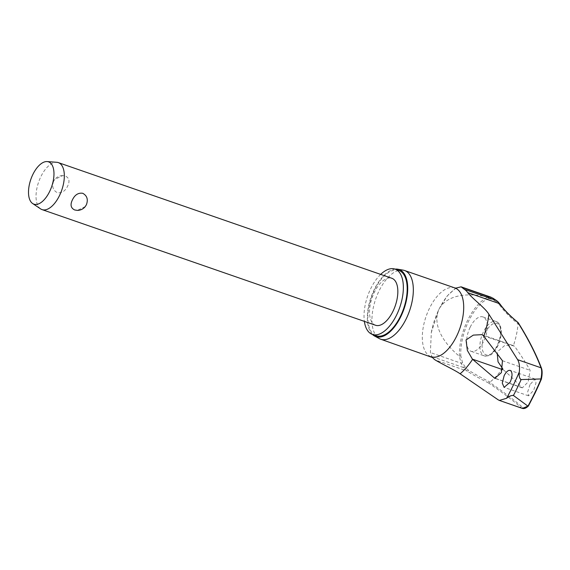 <?xml version="1.0" encoding="UTF-8"?>
<svg xmlns="http://www.w3.org/2000/svg" width="570" height="570" viewBox="0 0 570 570"><rect width="100%" height="100%" fill="white"/><g stroke="black" fill="none" stroke-linecap="round" stroke-linejoin="round"><path stroke-width="0.43" stroke-dasharray="2.85 2.14" d="M517.909 322.478L518.08 323.888A75.981 22.287 -150.9 0 1 499.648 305.036A0.933 0.762 145.1 0 0 499.911 303.924M465.027 366.767A0.933 0.762 -34 0 1 463.709 367.636A76.822 23.163 -150.6 0 1 461.094 363.204L459.356 356.25L460.802 355.773L462.441 362.378A75.981 22.907 29.4 0 0 465.027 366.767A37.064 18.261 -70.9 0 0 468.241 370.016A75.981 8.08 22.6 0 0 489.958 382.057L489.673 382.413A681.841 72.504 -157.4 0 1 522.804 407.479C524.172 408.569 526.067 407.992 528.504 405.74A157.27 77.492 -70.9 0 0 535.18 392.759M522.426 408.419L521.635 407.97A680.915 72.404 22.6 0 0 488.647 383.011L489.958 382.057A50.915 25.087 -70.9 0 0 502.519 368.199L503.616 369.966A682.682 104.182 -155.9 0 1 521.814 387.522L522.327 387.857L528.162 381.943L530.121 370.336A682.682 169.917 27.5 0 0 514.86 346.703L513.428 345.627L504.82 345.384L498.201 351.091L497.268 353.877M380.667 274.391A34.563 17.029 -70.9 0 0 370.657 288.783A34.563 17.029 -70.9 0 0 364.373 321.38M398.85 270.437A34.563 17.029 -70.9 0 0 374.49 290.116A34.563 17.029 -70.9 0 0 376.2 335.744M403.168 270.144A36.366 17.919 -70.9 0 0 378.915 291.206A36.366 17.919 -70.9 0 0 379.413 338.644M372.438 334.44A35.497 17.492 109.1 0 1 374.134 289.767A35.497 17.492 109.1 0 1 395.088 269.133M529.993 384.6L527.678 391.946L528.533 395.837L533.684 390.286L536.007 382.94L535.152 379.057L529.993 384.6M432.601 357.582A38.404 18.924 109.1 0 1 432.594 357.575A38.404 18.924 109.1 0 1 431.875 356.599L430.386 352.552L431.312 332.51L438.85 309.41L447.151 296.022L455.679 288.163M481.821 334.661L513.428 345.627A50.915 25.087 -70.9 0 0 518.08 323.888L518.208 323.389A681.841 200.027 29.1 0 1 541.457 368.897C542.262 371.148 542.212 374.597 541.322 379.228M470.129 327.287A18.183 8.963 -70.9 0 0 471.034 351.291A18.183 8.963 -70.9 0 0 483.852 340.938A18.183 8.963 -70.9 0 0 482.947 316.934A18.183 8.963 -70.9 0 0 470.129 327.287M40.605 208.891A24.866 12.255 109.1 0 1 40.805 176.771A24.866 12.255 109.1 0 1 56.765 162.293M53.637 181.224C51.72 186.461 52.946 190.287 57.313 192.689C61.774 193.344 65.215 191.142 67.638 186.077C69.989 181.267 69.234 177.911 65.372 176.016L62.707 175.596L54.791 179.4L53.637 181.224M375.545 325.256A24.866 12.255 109.1 0 1 374.312 292.424A24.866 12.255 109.1 0 1 391.839 278.267M85.251 206.575L77.335 210.387M459.463 356.314A42.33 20.862 109.1 0 1 467.528 320.483A42.33 20.862 109.1 0 1 488.091 297.077L488.454 298.573A40.954 20.178 -70.9 0 0 468.611 321.188A40.954 20.178 -70.9 0 0 460.802 355.773M499.648 305.036A37.064 18.261 -70.9 0 0 496.406 301.865A75.981 7.424 -157.7 0 1 492.836 299.499L488.454 298.573M488.091 297.077L491.169 297.248M483.652 335.88L514.389 346.175M487.977 297.041C470.749 293.18 447.863 293.073 438.85 309.41C431.632 326.646 445.683 345.028 459.356 356.25M492.836 299.499A0.933 0.855 125.6 0 0 492.808 298.096L492.772 298.074M496.406 301.865A0.933 0.805 122 0 0 496.506 300.575M488.647 383.011A76.822 8.165 -157.4 0 1 467.037 371.006A38.404 18.924 109.1 0 1 463.709 367.636L431.875 356.599M468.241 370.016A0.933 0.805 -56.8 0 1 467.037 371.006L435.202 359.962M462.441 362.378A0.933 0.812 -26.4 0 1 461.094 363.204L430.386 352.552M454.924 287.964A36.366 17.919 -70.9 0 0 429.288 308.676A36.366 17.919 -70.9 0 0 431.091 356.692M502.576 369.609L503.616 369.966M498.016 322.677A18.183 8.963 109.1 0 1 497.118 345.541A18.183 8.963 109.1 0 1 484.301 355.894A18.183 8.963 109.1 0 1 482.512 354.754A18.183 8.963 109.1 0 1 483.403 331.89A18.183 8.963 109.1 0 1 496.221 321.537A18.183 8.963 109.1 0 1 498.016 322.677M497.809 345.399A16.63 8.194 109.1 0 1 484.45 353.828A16.63 8.194 109.1 0 1 485.262 332.916A16.63 8.194 109.1 0 1 498.629 324.494A16.63 8.194 109.1 0 1 497.809 345.399M498.223 399.855L521.635 407.97A0.933 0.884 130.8 0 0 522.804 407.479M541.5 368.284A0.933 0.841 -20.8 0 1 541.457 368.897M521.814 387.522L495.587 378.43M502.448 360.739L530.121 370.336M431.312 332.51C432.772 324.672 435.259 317.091 438.772 309.759C442.085 303.033 445.619 297.683 449.359 293.7C454.746 289.011 457.176 287.18 456.663 288.199M535.152 379.05L510.193 370.393M482.947 316.934L496.221 321.537L498.451 322.948C501.849 327.187 502.191 333.514 499.47 341.922C497.745 346.774 495.387 350.593 492.395 353.379C491.169 355.352 488.469 356.193 484.301 355.894L471.034 351.291M62.707 175.596A10.103 10.103 0 0 0 54.791 179.4M522.327 387.864L494.817 378.323M528.525 395.837L504.108 387.365"/><path stroke-width="0.85" d="M520.695 379.577L541.101 378.95A157.976 77.841 109.1 0 1 534.824 392.808A157.976 77.841 109.1 0 1 527.977 406.097L528.504 405.74M455.679 288.163L461.116 286.824L464.386 289.353A38.404 18.924 109.1 0 1 467.749 292.638C473.207 299.414 485.148 307.921 488.882 314.241L517.638 359.691L541.051 367.807A680.915 199.757 -150.9 0 0 517.909 322.478L518.123 322.584C509.986 315.865 503.916 309.638 499.911 303.924A0.933 0.762 145.1 0 0 499.584 303.682A76.822 22.536 29.1 0 0 517.909 322.478L518.208 323.389M395.088 269.133A35.497 17.492 109.1 0 1 397.803 269.204A35.497 17.492 109.1 0 1 400.917 316.414A35.497 17.492 109.1 0 1 374.618 336.065L379.413 338.644A36.366 17.919 -70.9 0 0 380.724 339.221L432.601 357.582A38.404 18.924 109.1 0 0 435.202 359.962C441.95 364.073 455.045 370.201 460.104 373.778L498.223 399.855L499.356 400.425L506.573 398.302C508.989 396.243 511.276 395.309 513.442 395.487L513.107 395.274M510.791 370.742C512.615 373.044 512.409 376.841 510.178 382.135L504.108 387.365L502.27 383.097L504.151 375.637C506.523 371.205 508.732 369.574 510.791 370.742L510.193 370.4M502.448 360.739L501.386 372.659L494.817 378.323L472.402 359.143L467.343 350.408L466.046 339.941L473.314 335.11L481.821 334.661L483.061 335.31L502.448 360.739M506.573 398.302A158.367 78.033 -70.9 0 0 513.207 385.405A158.367 78.033 -70.9 0 0 519.306 371.975C519.883 366.688 519.327 362.591 517.638 359.691M364.373 321.38A34.563 17.029 -70.9 0 0 372.367 334.412A34.563 17.029 -70.9 0 0 396.734 314.733A34.563 17.029 -70.9 0 0 395.017 269.104A34.563 17.029 -70.9 0 0 380.667 274.391M372.367 334.412L376.2 335.744A34.563 17.029 -70.9 0 0 400.568 316.065A34.563 17.029 -70.9 0 0 398.85 270.437L395.017 269.104M380.724 339.221A36.366 17.919 -70.9 0 0 406.36 318.516A36.366 17.919 -70.9 0 0 404.55 270.501A36.366 17.919 -70.9 0 0 403.168 270.144L397.803 269.204M497.268 353.877L498.045 361.815L502.797 368.854M47.16 161.574L56.765 162.293A24.866 12.255 109.1 0 1 58.332 162.614A24.866 12.255 109.1 0 1 59.565 195.446A24.866 12.255 109.1 0 1 42.038 209.603A24.866 12.255 109.1 0 1 40.605 208.891L32.618 203.511A22.38 11.03 109.1 0 1 32.796 174.605A22.38 11.03 109.1 0 1 47.16 161.574A22.38 11.03 109.1 0 1 49.683 191.413A22.38 11.03 109.1 0 1 32.618 203.511M58.332 162.614L391.839 278.267A24.866 12.255 109.1 0 1 393.072 311.099A24.866 12.255 109.1 0 1 375.545 325.256L42.038 209.603M86.398 204.751L85.251 206.575A10.103 10.103 0 0 1 77.335 210.387L74.67 209.96C70.808 208.064 70.053 204.708 72.404 199.899C74.827 194.833 78.268 192.632 82.728 193.287C87.096 195.688 88.322 199.514 86.398 204.751M535.18 392.759A157.27 77.492 -70.9 0 0 541.322 379.228L541.101 378.95M527.977 406.097L522.426 408.419M461.907 287.344L492.615 297.996A0.933 0.855 125.6 0 1 492.808 298.096L492.615 297.996A76.822 7.51 22.3 0 0 496.221 300.39A38.404 18.924 109.1 0 1 499.584 303.682L467.749 292.638M528.461 405.918L535.194 392.823L541.379 379.193C542.334 374.426 542.369 370.785 541.493 368.256A0.933 0.841 -20.8 0 0 541.051 367.807C541.949 370.229 541.913 373.927 540.951 378.907M519.306 371.975C518.878 376.093 519.484 378.637 521.122 379.606A161.602 79.629 -70.9 0 1 517.375 387.643A161.602 79.629 -70.9 0 1 513.442 395.487L527.827 406.054M374.618 336.065A35.497 17.492 109.1 0 1 372.438 334.44M496.506 300.575A0.933 0.805 122 0 0 496.221 300.39L464.386 289.353M483.83 336.108A55.454 27.324 -70.9 0 0 488.882 314.241M431.091 356.692A36.366 17.919 -70.9 0 0 456.727 335.979A36.366 17.919 -70.9 0 0 454.924 287.964L456.663 288.199M460.104 373.778A55.454 27.324 -70.9 0 0 472.608 359.321M472.402 359.143L502.576 369.609M518.223 322.698C528.319 338.808 536.078 353.998 541.493 368.256A0.933 0.841 -20.8 0 1 541.5 368.284M495.587 378.43L494.14 377.924M492.808 298.096L496.363 300.461L499.911 303.924M404.55 270.501L454.924 287.964M522.398 408.412C524.257 408.918 526.26 408.113 528.397 405.997M499.356 400.425L522.426 408.426M461.116 286.824L491.169 297.248"/></g></svg>
